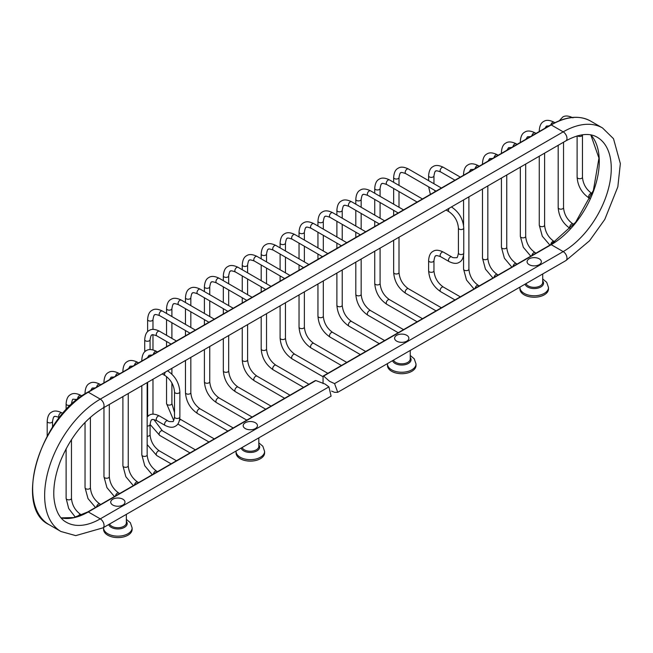 <?xml version="1.0" encoding="UTF-8"?>
<svg xmlns="http://www.w3.org/2000/svg" width="653" height="653" viewBox="0 0 653 653"><rect width="100%" height="100%" fill="white"/><g stroke="black" fill="none" stroke-linecap="round" stroke-linejoin="round"><path stroke-width="0.98" d="M323.055 383.662L323.055 376.406L323.635 376.071L329.618 381.352L334.565 383.597L337.723 392.314L334.565 392.331L331.569 391.098M315.864 380.56L88.286 511.944L100.276 518.866A5.346 3.085 60 0 1 103.77 523.584A5.346 3.085 60 0 1 102.945 527.861L331.095 396.142L328.908 386.87L325.006 384.013L315.864 380.56L315.162 380.96M323.055 376.406L551.214 244.679A0.906 0.522 -120 0 0 550.757 244.638L323.317 375.948M245.275 422.736A7.134 4.122 180 0 1 255.372 422.736A7.134 4.122 180 0 1 255.372 428.564A7.134 4.122 180 0 1 245.275 428.564A7.134 4.122 180 0 1 245.275 422.736M112.806 499.219A7.134 4.122 180 0 1 122.895 499.219A7.134 4.122 180 0 1 122.895 505.047A7.134 4.122 180 0 1 112.806 505.047A7.134 4.122 180 0 1 112.806 499.219M103.574 527.91L103.574 529.371A14.276 8.244 0 0 0 112.389 536.978A14.276 8.244 0 0 0 127.947 535.199A14.276 8.244 180 0 0 132.126 529.371L132.126 527.91A14.276 8.244 180 0 1 127.947 533.738A14.276 8.244 0 0 1 112.389 535.525A14.276 8.244 0 0 1 103.574 527.91L103.582 527.493M548.487 287.524L548.487 288.985A14.276 8.244 180 0 1 544.308 294.813A14.276 8.244 0 0 1 528.75 296.593A14.276 8.244 0 0 1 519.935 288.985L519.935 287.524A14.276 8.244 0 0 0 528.75 295.14A14.276 8.244 0 0 0 544.308 293.352A14.276 8.244 180 0 0 548.487 287.524L546.716 282.316L542.708 278.978M529.167 258.833A7.134 4.122 180 0 1 539.264 258.833A7.134 4.122 180 0 1 539.264 264.661A7.134 4.122 180 0 1 529.167 264.661A7.134 4.122 180 0 1 529.167 258.833M396.689 335.316A7.134 4.122 180 0 1 406.786 335.316A7.134 4.122 180 0 1 406.786 341.144A7.134 4.122 180 0 1 396.689 341.144A7.134 4.122 180 0 1 396.689 335.316M387.466 364.007L387.466 365.468A14.276 8.244 0 0 0 396.273 373.083A14.276 8.244 0 0 0 411.831 371.296A14.276 8.244 180 0 0 416.01 365.468L416.01 364.007A14.276 8.244 180 0 1 411.831 369.835A14.276 8.244 0 0 1 396.273 371.622A14.276 8.244 0 0 1 387.466 364.007L387.474 363.599M236.051 451.427L236.051 452.88A14.276 8.244 0 0 0 244.859 460.496A14.276 8.244 0 0 0 260.416 458.708A14.276 8.244 180 0 0 264.604 452.88L264.604 451.427A14.276 8.244 180 0 1 260.416 457.255A14.276 8.244 0 0 1 244.859 459.043A14.276 8.244 0 0 1 236.051 451.427L236.059 451.011M87.649 392.575A0.906 0.522 60 0 1 87.837 392.159C40.331 416.753 13.036 507.724 48.951 524.579A78.67 45.424 -60 0 1 36.895 461.532A78.67 45.424 -60 0 1 88.286 392.208L551.214 124.935A78.67 45.424 -60 0 1 590.549 121.042L602.531 127.964A78.67 45.424 120 0 0 563.196 131.857L100.276 399.13A78.67 45.424 120 0 0 48.877 468.454A78.67 45.424 120 0 0 60.933 531.493L75.74 535.623L102.945 527.861M102.945 408.125L565.873 140.86A5.346 3.085 -120 0 0 566.69 136.575A5.346 3.085 -120 0 0 563.196 131.857L551.214 124.935A0.906 0.522 60 0 0 550.757 124.894L87.837 392.159A0.906 0.522 60 0 1 88.286 392.208L100.276 399.13A5.346 3.085 -120 0 1 103.77 403.84A5.346 3.085 -120 0 1 102.945 408.125C84.588 419.406 70.418 437.061 60.427 461.108C55.285 474.551 53.122 486.836 53.954 497.978C55.799 514.809 62.476 520.196 66.288 522.237A67.977 39.245 120 0 0 100.276 518.866L328.908 386.87M590.867 134.91A67.977 39.245 -60 0 1 593.74 190.505A67.977 39.245 -60 0 1 551.214 244.679L563.196 251.601A67.977 39.245 120 0 0 607.608 191.696A67.977 39.245 120 0 0 597.185 137.228C589.332 132.608 578.901 133.816 565.873 140.86M61.121 517.919A67.977 39.245 -60 0 0 88.286 511.944A0.906 0.522 -120 0 0 87.837 511.903L73.773 517.584L61.088 517.878M126.347 514.352L126.347 522.816A8.497 4.906 180 0 1 123.858 526.285A8.497 4.906 0 0 1 115.589 527.551A8.497 4.906 0 0 1 109.606 524.016M108.676 524.555A9.338 5.387 0 0 0 115.099 528.71A9.338 5.387 0 0 0 124.454 527.371A9.338 5.387 180 0 0 126.347 521.323M334.565 383.597L563.196 251.601A5.346 3.085 60 0 1 566.69 256.311A5.346 3.085 60 0 1 565.873 260.596L589.528 240.786L604.784 219.432L617.836 186.84L620.35 163.601L613.51 138.714L602.531 127.964M410.239 350.457L410.239 358.921A8.497 4.906 180 0 1 407.75 362.391A8.497 4.906 0 0 1 399.481 363.648A8.497 4.906 0 0 1 393.498 360.113M525.975 283.631A8.497 4.906 0 0 0 531.95 287.165A8.497 4.906 0 0 0 540.219 285.9A8.497 4.906 180 0 0 542.708 282.431L542.708 273.966M542.708 280.945A9.338 5.387 180 0 1 540.815 286.985A9.338 5.387 0 0 1 531.46 288.324A9.338 5.387 0 0 1 525.036 284.169M392.567 360.652A9.338 5.387 0 0 0 398.983 364.807A9.338 5.387 0 0 0 408.337 363.468A9.338 5.387 180 0 0 410.239 357.428M258.825 437.869L258.825 446.334A8.497 4.906 180 0 1 256.335 449.803A8.497 4.906 0 0 1 248.067 451.068A8.497 4.906 0 0 1 242.083 447.534M241.153 448.072A9.338 5.387 0 0 0 247.569 452.227A9.338 5.387 0 0 0 256.923 450.888A9.338 5.387 180 0 0 258.825 444.84M590.034 198.585L589.186 198.096A2.677 1.543 -60 0 1 588.777 195.949A2.677 1.543 -60 0 1 590.524 193.59A2.677 1.543 -60 0 1 591.863 193.459L592.149 193.631M589.186 198.096C581.799 193.068 577.774 186.097 577.113 177.183A2.677 1.543 0 0 0 578.762 178.612A2.677 1.543 0 0 0 581.676 178.277A2.677 1.543 0 0 0 582.46 177.183C583.072 184.064 586.206 189.492 591.863 193.459M577.562 135.8A2.677 1.543 0 0 0 581.676 136.036A2.677 1.543 0 0 0 582.46 134.942L582.46 177.183M570.306 228.566L570.257 228.542A2.677 1.543 -60 0 1 569.849 226.395A2.677 1.543 -60 0 1 571.595 224.044A2.677 1.543 -60 0 1 572.934 223.906L573.881 224.452M570.257 228.542C562.87 223.514 558.854 216.543 558.184 207.63A2.677 1.543 0 0 0 559.841 209.058A2.677 1.543 0 0 0 562.755 208.723A2.677 1.543 0 0 0 563.539 207.63C564.151 214.511 567.286 219.939 572.934 223.906M550.789 244.622A2.677 1.543 -60 0 1 552.675 241.545A2.677 1.543 -60 0 1 554.005 241.414L554.985 241.977M549.908 245.128L542.292 236.206L539.264 225.138A2.677 1.543 0 0 0 540.913 226.567A2.677 1.543 0 0 0 543.827 226.232A2.677 1.543 0 0 0 544.61 225.138C545.222 232.019 548.357 237.447 554.005 241.414M539.264 131.531L539.264 130.698A2.677 1.543 0 0 0 539.533 131.375M539.264 130.698C539.582 125.809 541.076 122.723 543.745 121.434C546.194 119.768 549.614 120.021 554.005 122.184A2.677 1.543 120 0 0 552.675 122.315A2.677 1.543 120 0 0 550.887 124.821M531.893 255.527A2.677 1.543 -60 0 1 533.746 252.727A2.677 1.543 -60 0 1 535.085 252.597L536.023 253.144M530.783 256.172L523.306 247.267L520.335 236.321A2.677 1.543 0 0 0 521.984 237.749A2.677 1.543 0 0 0 524.898 237.414A2.677 1.543 0 0 0 525.681 236.321C526.302 243.202 529.428 248.63 535.085 252.597M520.335 142.46L520.335 141.366A2.677 1.543 0 0 0 520.768 142.207M520.335 141.366C520.653 136.485 522.147 133.392 524.816 132.102C527.265 130.437 530.693 130.69 535.085 132.853A2.677 1.543 120 0 0 533.746 132.992A2.677 1.543 120 0 0 531.893 135.783M512.972 266.457A2.677 1.543 -60 0 1 514.817 263.657A2.677 1.543 -60 0 1 516.156 263.526L517.103 264.073M511.854 267.093L504.377 258.196L501.414 247.25A2.677 1.543 0 0 0 503.063 248.671A2.677 1.543 0 0 0 505.977 248.336A2.677 1.543 0 0 0 506.761 247.25C507.373 254.123 510.507 259.551 516.156 263.526M501.414 153.39L501.414 152.296A2.677 1.543 0 0 0 501.839 153.137M501.414 152.296C501.733 147.407 503.226 144.321 505.895 143.031C508.344 141.366 511.764 141.619 516.156 143.782A2.677 1.543 120 0 0 514.817 143.913A2.677 1.543 120 0 0 512.972 146.713M494.043 277.378A2.677 1.543 -60 0 1 495.896 274.587A2.677 1.543 -60 0 1 497.227 274.448L498.174 274.995M492.933 278.023L485.448 269.126L482.485 258.172A2.677 1.543 0 0 0 484.134 259.6A2.677 1.543 0 0 0 487.048 259.265A2.677 1.543 0 0 0 487.832 258.172C488.444 265.053 491.578 270.481 497.227 274.448M482.485 164.311L482.485 163.226A2.677 1.543 0 0 0 482.918 164.066M482.485 163.226C482.804 158.336 484.297 155.251 486.967 153.961C489.415 152.296 492.835 152.541 497.227 154.712A2.677 1.543 120 0 0 495.896 154.843A2.677 1.543 120 0 0 494.043 157.642M475.115 288.308A2.677 1.543 -60 0 1 476.968 285.508A2.677 1.543 -60 0 1 478.306 285.377L479.245 285.924M474.005 288.952L466.528 280.047L463.557 269.101A2.677 1.543 0 0 0 465.205 270.53A2.677 1.543 0 0 0 468.119 270.195A2.677 1.543 0 0 0 468.903 269.101C469.523 275.982 472.65 281.402 478.306 285.377M463.557 175.241L463.557 174.147A2.677 1.543 0 0 0 463.989 174.988M463.557 174.147C463.883 169.266 465.377 166.172 468.038 164.882C470.486 163.217 473.915 163.47 478.306 165.633A2.677 1.543 120 0 0 476.968 165.772A2.677 1.543 120 0 0 475.115 168.564M454.978 299.939L440.685 291.687A2.677 1.543 -60 0 1 440.269 289.54A2.677 1.543 -60 0 1 442.016 287.189A2.677 1.543 -60 0 1 443.354 287.051L460.324 296.846M440.685 291.687C433.298 286.659 429.274 279.688 428.613 270.775A2.677 1.543 0 0 0 430.262 272.203A2.677 1.543 0 0 0 433.176 271.868A2.677 1.543 0 0 0 433.959 270.775C434.572 277.656 437.706 283.084 443.354 287.051M428.613 270.775L428.613 260.604A2.677 1.543 0 0 0 429.396 261.69A2.677 1.543 0 0 0 433.176 261.69A2.677 1.543 0 0 0 433.959 260.604L433.959 270.775M433.959 260.604C434.612 257.013 435.208 255.47 435.763 255.968C435.608 255.241 437.249 255.486 440.685 256.719A2.677 1.543 -60 0 1 440.269 254.572A2.677 1.543 -60 0 1 442.016 252.221A2.677 1.543 -60 0 1 443.354 252.091C438.963 249.919 435.543 249.666 433.094 251.332C430.425 252.629 428.931 255.723 428.613 260.604M440.685 256.719L449.011 261.526A2.677 1.543 -60 0 1 448.603 259.388A2.677 1.543 -60 0 1 450.35 257.029A2.677 1.543 -60 0 1 451.688 256.898C452.186 257.625 453.827 257.878 456.602 257.649C457.157 258.147 457.761 256.605 458.414 253.013A2.677 1.543 180 0 0 460.063 254.441A2.677 1.543 180 0 0 462.977 254.107A2.677 1.543 180 0 0 463.761 253.013L463.761 228.003A2.677 1.543 180 0 1 462.977 229.089A2.677 1.543 180 0 1 460.063 229.423A2.677 1.543 180 0 1 458.414 228.003L458.414 253.013M449.354 208.127A2.677 1.543 120 0 0 449.011 211.719C454.668 215.694 457.802 221.122 458.414 228.003M428.613 180.652L428.613 175.828A2.677 1.543 0 0 0 430.262 177.257A2.677 1.543 0 0 0 433.176 176.922A2.677 1.543 0 0 0 433.959 175.828L433.959 183.738M428.613 175.828C428.931 170.939 430.425 167.854 433.094 166.564C435.543 164.899 438.963 165.144 443.354 167.315A2.677 1.543 120 0 0 442.016 167.446A2.677 1.543 120 0 0 440.269 169.804A2.677 1.543 120 0 0 440.685 171.943L454.978 180.195M436.049 310.861L405.733 293.36A2.677 1.543 -60 0 1 405.325 291.222A2.677 1.543 -60 0 1 407.072 288.863A2.677 1.543 -60 0 1 408.411 288.732L441.395 307.775M405.733 293.36C398.346 288.332 394.322 281.361 393.661 272.456A2.677 1.543 0 0 0 395.31 273.876A2.677 1.543 0 0 0 398.224 273.542A2.677 1.543 0 0 0 399.007 272.456C399.62 279.329 402.754 284.757 408.411 288.732M393.661 182.326L393.661 177.502A2.677 1.543 0 0 0 395.31 178.93A2.677 1.543 0 0 0 398.224 178.596A2.677 1.543 0 0 0 399.007 177.502L399.007 185.419M393.661 177.502C393.979 172.612 395.473 169.527 398.142 168.237C400.591 166.572 404.011 166.825 408.411 168.988A2.677 1.543 120 0 0 407.072 169.119A2.677 1.543 120 0 0 405.325 171.478A2.677 1.543 120 0 0 405.733 173.625L436.049 191.125M417.12 321.79L386.805 304.29A2.677 1.543 -60 0 1 386.396 302.143A2.677 1.543 -60 0 1 388.143 299.792A2.677 1.543 -60 0 1 389.482 299.654L422.467 318.705M386.805 304.29C379.417 299.262 375.393 292.291 374.732 283.378A2.677 1.543 0 0 0 376.389 284.806A2.677 1.543 0 0 0 379.303 284.471A2.677 1.543 0 0 0 380.087 283.378C380.699 290.259 383.833 295.687 389.482 299.654M374.732 193.255L374.732 188.431A2.677 1.543 0 0 0 376.389 189.86A2.677 1.543 0 0 0 379.303 189.525A2.677 1.543 0 0 0 380.087 188.431L380.087 196.341M374.732 188.431C375.059 183.542 376.552 180.457 379.213 179.167C381.67 177.502 385.09 177.747 389.482 179.918A2.677 1.543 120 0 0 388.143 180.048A2.677 1.543 120 0 0 386.396 182.407A2.677 1.543 120 0 0 386.805 184.546L417.12 202.046M398.199 332.72L367.884 315.211A2.677 1.543 -60 0 1 367.476 313.073A2.677 1.543 -60 0 1 369.223 310.714A2.677 1.543 -60 0 1 370.553 310.583L403.546 329.626M367.884 315.211C360.497 310.183 356.473 303.221 355.812 294.307A2.677 1.543 0 0 0 357.46 295.736A2.677 1.543 0 0 0 360.374 295.401A2.677 1.543 0 0 0 361.158 294.307C361.77 301.188 364.905 306.616 370.553 310.583M355.812 204.185L355.812 199.353A2.677 1.543 0 0 0 357.46 200.781A2.677 1.543 0 0 0 360.374 200.447A2.677 1.543 0 0 0 361.158 199.353L361.158 207.27M355.812 199.353C356.13 194.472 357.624 191.378 360.293 190.088C362.741 188.423 366.162 188.676 370.553 190.839A2.677 1.543 120 0 0 369.223 190.978A2.677 1.543 120 0 0 367.476 193.329A2.677 1.543 120 0 0 367.884 195.476L398.199 212.976M379.271 343.641L348.955 326.141A2.677 1.543 -60 0 1 348.547 324.002A2.677 1.543 -60 0 1 350.294 321.643A2.677 1.543 -60 0 1 351.632 321.513L384.617 340.556M348.955 326.141C341.568 321.113 337.544 314.142 336.883 305.237A2.677 1.543 0 0 0 338.532 306.657A2.677 1.543 0 0 0 341.446 306.322A2.677 1.543 0 0 0 342.229 305.237C342.849 312.11 345.976 317.538 351.632 321.513M336.883 215.106L336.883 210.282A2.677 1.543 0 0 0 338.532 211.711A2.677 1.543 0 0 0 341.446 211.376A2.677 1.543 0 0 0 342.229 210.282L342.229 218.2M336.883 210.282C337.201 205.393 338.695 202.308 341.364 201.018C343.813 199.353 347.233 199.606 351.632 201.769A2.677 1.543 120 0 0 350.294 201.899A2.677 1.543 120 0 0 348.547 204.258A2.677 1.543 120 0 0 348.955 206.397L379.271 223.906M360.342 354.571L330.026 337.07A2.677 1.543 -60 0 1 329.618 334.924A2.677 1.543 -60 0 1 331.365 332.573A2.677 1.543 -60 0 1 332.704 332.434L365.688 351.485M330.026 337.07C322.647 332.042 318.623 325.072 317.954 316.158A2.677 1.543 0 0 0 319.611 317.587A2.677 1.543 0 0 0 322.525 317.252A2.677 1.543 0 0 0 323.308 316.158C323.921 323.039 327.055 328.467 332.704 332.434M317.954 226.036L317.954 221.212A2.677 1.543 0 0 0 319.611 222.64A2.677 1.543 0 0 0 322.525 222.306A2.677 1.543 0 0 0 323.308 221.212L323.308 229.121M317.954 221.212C318.28 216.323 319.774 213.237 322.435 211.947C324.892 210.282 328.312 210.527 332.704 212.698A2.677 1.543 120 0 0 331.365 212.829A2.677 1.543 120 0 0 329.618 215.188A2.677 1.543 120 0 0 330.026 217.327L360.342 234.827M341.421 365.5L311.106 347.992A2.677 1.543 -60 0 1 310.697 345.853A2.677 1.543 -60 0 1 312.444 343.494A2.677 1.543 -60 0 1 313.775 343.364L346.767 362.407M311.106 347.992C303.718 342.964 299.694 336.001 299.033 327.088A2.677 1.543 0 0 0 300.682 328.516A2.677 1.543 0 0 0 303.596 328.181A2.677 1.543 0 0 0 304.38 327.088C304.992 333.969 308.126 339.389 313.775 343.364M299.033 236.966L299.033 232.133A2.677 1.543 0 0 0 300.682 233.562A2.677 1.543 0 0 0 303.596 233.227A2.677 1.543 0 0 0 304.38 232.133L304.38 240.051M299.033 232.133C299.352 227.252 300.845 224.159 303.514 222.869C305.963 221.204 309.383 221.457 313.775 223.62A2.677 1.543 120 0 0 312.444 223.759A2.677 1.543 120 0 0 310.697 226.109A2.677 1.543 120 0 0 311.106 228.256L341.421 245.757M322.982 376.708L292.177 358.921A2.677 1.543 -60 0 1 291.769 356.783A2.677 1.543 -60 0 1 293.515 354.424A2.677 1.543 -60 0 1 294.854 354.293L327.839 373.336M292.177 358.921C284.79 353.893 280.766 346.923 280.104 338.009A2.677 1.543 0 0 0 281.753 339.438A2.677 1.543 0 0 0 284.667 339.103A2.677 1.543 0 0 0 285.451 338.009C286.071 344.89 289.197 350.318 294.854 354.293M280.104 247.887L280.104 243.063A2.677 1.543 0 0 0 281.753 244.491A2.677 1.543 0 0 0 284.667 244.157A2.677 1.543 0 0 0 285.451 243.063L285.451 250.981M280.104 243.063C280.431 238.174 281.925 235.088 284.586 233.798C287.034 232.133 290.463 232.386 294.854 234.549A2.677 1.543 120 0 0 293.515 234.68A2.677 1.543 120 0 0 291.769 237.039A2.677 1.543 120 0 0 292.177 239.178L322.492 256.686M303.563 387.351L273.256 369.851A2.677 1.543 -60 0 1 272.84 367.704A2.677 1.543 -60 0 1 274.587 365.354A2.677 1.543 -60 0 1 275.925 365.215L308.918 384.266M273.256 369.851C265.869 364.823 261.845 357.852 261.184 348.939A2.677 1.543 0 0 0 262.832 350.367A2.677 1.543 0 0 0 265.747 350.032A2.677 1.543 0 0 0 266.53 348.939C267.142 355.82 270.277 361.248 275.925 365.215M261.184 258.817L261.184 253.993A2.677 1.543 0 0 0 262.832 255.413A2.677 1.543 0 0 0 265.747 255.078A2.677 1.543 0 0 0 266.53 253.993L266.53 261.902M261.184 253.993C261.502 249.103 262.996 246.018 265.665 244.728C268.114 243.063 271.534 243.308 275.925 245.479A2.677 1.543 120 0 0 274.587 245.61A2.677 1.543 120 0 0 272.84 247.969A2.677 1.543 120 0 0 273.256 250.107L303.563 267.608M284.643 398.281L254.327 380.772A2.677 1.543 -60 0 1 253.919 378.634A2.677 1.543 -60 0 1 255.666 376.275A2.677 1.543 -60 0 1 256.996 376.144L289.989 395.187M254.327 380.772C246.94 375.744 242.916 368.774 242.255 359.868A2.677 1.543 0 0 0 243.904 361.297A2.677 1.543 0 0 0 246.818 360.962A2.677 1.543 0 0 0 247.601 359.868C248.213 366.749 251.348 372.169 256.996 376.144M242.255 269.746L242.255 264.914A2.677 1.543 0 0 0 243.904 266.342A2.677 1.543 0 0 0 246.818 266.008A2.677 1.543 0 0 0 247.601 264.914L247.601 272.832M242.255 264.914C242.573 260.033 244.067 256.939 246.736 255.649C249.185 253.984 252.605 254.237 256.996 256.4A2.677 1.543 120 0 0 255.666 256.539A2.677 1.543 120 0 0 253.919 258.89A2.677 1.543 120 0 0 254.327 261.037L284.643 278.537M265.714 409.202L235.398 391.702A2.677 1.543 -60 0 1 234.99 389.563A2.677 1.543 -60 0 1 236.737 387.205A2.677 1.543 -60 0 1 238.076 387.074L271.06 406.117M235.398 391.702C228.011 386.674 223.987 379.703 223.326 370.79A2.677 1.543 0 0 0 224.983 372.218A2.677 1.543 0 0 0 227.889 371.884A2.677 1.543 0 0 0 228.672 370.79C229.293 377.671 232.419 383.099 238.076 387.074M223.326 280.668L223.326 275.844A2.677 1.543 0 0 0 224.983 277.272A2.677 1.543 0 0 0 227.889 276.937A2.677 1.543 0 0 0 228.672 275.844L228.672 283.761M223.326 275.844C223.653 270.954 225.146 267.869 227.807 266.579C230.256 264.914 233.684 265.167 238.076 267.33A2.677 1.543 120 0 0 236.737 267.461A2.677 1.543 120 0 0 234.99 269.82A2.677 1.543 120 0 0 235.398 271.958L265.714 289.467M246.785 420.132L216.478 402.632A2.677 1.543 -60 0 1 216.061 400.485A2.677 1.543 -60 0 1 217.808 398.134A2.677 1.543 -60 0 1 219.147 397.995L252.14 417.047M216.478 402.632C209.091 397.604 205.066 390.633 204.405 381.719A2.677 1.543 0 0 0 206.054 383.148A2.677 1.543 0 0 0 208.968 382.813A2.677 1.543 0 0 0 209.752 381.719C210.364 388.6 213.498 394.028 219.147 397.995M204.405 291.597L204.405 286.773A2.677 1.543 0 0 0 206.054 288.193A2.677 1.543 0 0 0 208.968 287.859A2.677 1.543 0 0 0 209.752 286.773L209.752 294.683M204.405 286.773C204.724 281.884 206.217 278.798 208.887 277.509C211.335 275.844 214.755 276.088 219.147 278.26A2.677 1.543 120 0 0 217.808 278.39A2.677 1.543 120 0 0 216.061 280.749A2.677 1.543 120 0 0 216.478 282.888L246.785 300.388M227.864 431.062L197.549 413.553A2.677 1.543 -60 0 1 197.141 411.414A2.677 1.543 -60 0 1 198.887 409.056A2.677 1.543 -60 0 1 200.226 408.925L233.211 427.968M197.549 413.553C190.162 408.525 186.138 401.554 185.476 392.649A2.677 1.543 0 0 0 187.125 394.069A2.677 1.543 0 0 0 190.039 393.735A2.677 1.543 0 0 0 190.823 392.649C191.435 399.53 194.57 404.95 200.226 408.925M185.476 302.527L185.476 297.695A2.677 1.543 0 0 0 187.125 299.123A2.677 1.543 0 0 0 190.039 298.788A2.677 1.543 0 0 0 190.823 297.695L190.823 305.612M185.476 297.695C185.795 292.813 187.289 289.72 189.958 288.43C192.406 286.765 195.827 287.018 200.226 289.181A2.677 1.543 120 0 0 198.887 289.32A2.677 1.543 120 0 0 197.141 291.671A2.677 1.543 120 0 0 197.549 293.817L227.864 311.318M179.485 420.328A2.677 1.543 -60 0 1 179.959 419.985A2.677 1.543 -60 0 1 181.297 419.855L214.282 438.898M208.936 441.983L178.62 424.483A2.677 1.543 -60 0 1 178.098 423.601M173.731 420.499L166.548 403.57A2.677 1.543 0 0 0 168.205 404.999A2.677 1.543 0 0 0 171.119 404.664A2.677 1.543 0 0 0 171.902 403.57L174.522 412.533M166.548 313.448L166.548 308.624A2.677 1.543 0 0 0 168.205 310.053A2.677 1.543 0 0 0 171.119 309.718A2.677 1.543 0 0 0 171.902 308.624L171.902 316.542M166.548 308.624C166.874 303.735 168.368 300.649 171.029 299.36C173.486 297.695 176.906 297.948 181.297 300.111A2.677 1.543 120 0 0 179.959 300.241A2.677 1.543 120 0 0 178.212 302.6A2.677 1.543 120 0 0 178.62 304.739L208.936 322.247M190.015 452.913L159.699 435.412A2.677 1.543 -60 0 1 159.283 433.265A2.677 1.543 -60 0 1 161.03 430.915A2.677 1.543 -60 0 1 162.368 430.776L195.361 449.827M147.717 416.345L147.627 414.5A2.677 1.543 0 0 0 148.541 415.667M147.627 331.667L147.627 319.554A2.677 1.543 0 0 0 149.276 320.974A2.677 1.543 0 0 0 152.19 320.639A2.677 1.543 0 0 0 152.973 319.554L152.973 329.398M147.627 319.554C147.945 314.664 149.439 311.579 152.108 310.289C154.557 308.624 157.977 308.869 162.368 311.04A2.677 1.543 120 0 0 161.03 311.171A2.677 1.543 120 0 0 159.283 313.53A2.677 1.543 120 0 0 159.699 315.668L190.015 333.169M171.086 463.842L156.793 455.59A2.677 1.543 -60 0 1 156.385 453.443A2.677 1.543 -60 0 1 158.132 451.092A2.677 1.543 -60 0 1 159.471 450.954L176.432 460.749M147.162 436.212A2.677 1.543 0 0 0 149.284 435.771A2.677 1.543 0 0 0 150.068 434.678C150.68 441.559 153.814 446.987 159.471 450.954M147.162 426.042A2.677 1.543 0 0 0 149.284 425.593A2.677 1.543 0 0 0 150.068 424.499L150.068 434.678M150.068 424.499C150.721 420.916 151.325 419.365 151.88 419.871C151.725 419.136 153.357 419.389 156.793 420.622A2.677 1.543 -60 0 1 156.385 418.475A2.677 1.543 -60 0 1 158.132 416.124A2.677 1.543 -60 0 1 159.471 415.985C155.079 413.822 151.659 413.569 149.202 415.235L147.162 416.932M156.793 420.622L165.127 425.43A2.677 1.543 -60 0 1 164.719 423.291A2.677 1.543 -60 0 1 166.466 420.932A2.677 1.543 -60 0 1 167.797 420.801C168.303 421.528 169.943 421.781 172.719 421.552C173.265 422.05 173.869 420.508 174.522 416.916A2.677 1.543 180 0 0 176.171 418.344A2.677 1.543 180 0 0 179.085 418.01A2.677 1.543 180 0 0 179.869 416.916L179.869 391.906A2.677 1.543 180 0 1 179.085 392.992A2.677 1.543 180 0 1 176.171 393.326A2.677 1.543 180 0 1 174.522 391.906L174.522 416.916M165.462 372.03A2.677 1.543 120 0 0 165.127 375.622C170.776 379.597 173.91 385.025 174.522 391.906M144.819 351.747L144.721 349.902A2.677 1.543 0 0 0 145.505 350.996A2.677 1.543 0 0 0 145.635 351.069M144.721 349.902L144.721 339.731A2.677 1.543 0 0 0 146.37 341.152A2.677 1.543 0 0 0 149.284 340.817A2.677 1.543 0 0 0 150.068 339.731L150.068 349.575M144.721 339.731C145.039 334.842 146.533 331.748 149.202 330.467C151.651 328.802 155.071 329.047 159.471 331.218A2.677 1.543 120 0 0 158.132 331.349A2.677 1.543 120 0 0 156.385 333.707A2.677 1.543 120 0 0 156.793 335.846L171.086 344.098M153.382 474.062A2.677 1.543 -60 0 1 155.226 471.262A2.677 1.543 -60 0 1 156.565 471.131L157.504 471.678M152.263 474.707L144.786 465.801L141.815 454.855A2.677 1.543 0 0 0 143.472 456.284A2.677 1.543 0 0 0 146.386 455.949A2.677 1.543 0 0 0 147.162 454.855C147.782 461.736 150.916 467.164 156.565 471.131M141.815 360.995L141.815 359.909A2.677 1.543 0 0 0 142.248 360.75M141.815 359.909C142.142 355.02 143.636 351.926 146.296 350.637C148.753 348.98 152.173 349.224 156.565 351.396A2.677 1.543 120 0 0 155.226 351.526A2.677 1.543 120 0 0 153.382 354.318M134.453 484.991A2.677 1.543 -60 0 1 136.297 482.192A2.677 1.543 -60 0 1 137.636 482.061L138.583 482.608M133.343 485.628L125.858 476.731L122.895 465.785A2.677 1.543 0 0 0 124.543 467.205A2.677 1.543 0 0 0 127.457 466.871A2.677 1.543 0 0 0 128.241 465.785C128.853 472.666 131.988 478.086 137.636 482.061M122.895 371.924L122.895 370.831A2.677 1.543 0 0 0 123.319 371.671M122.895 370.831C123.213 365.941 124.707 362.856 127.376 361.566C129.825 359.901 133.245 360.154 137.636 362.317A2.677 1.543 120 0 0 136.297 362.448A2.677 1.543 120 0 0 134.453 365.247M115.524 495.913A2.677 1.543 -60 0 1 117.377 493.121A2.677 1.543 -60 0 1 118.715 492.991L119.654 493.529M114.414 496.558L106.937 487.66L103.966 476.706A2.677 1.543 0 0 0 105.615 478.135A2.677 1.543 0 0 0 108.529 477.8A2.677 1.543 0 0 0 109.312 476.706C109.924 483.587 113.059 489.015 118.715 492.991M103.966 382.846L103.966 381.76A2.677 1.543 0 0 0 104.398 382.601M103.966 381.76C104.284 376.871 105.778 373.785 108.447 372.496C110.896 370.831 114.316 371.084 118.715 373.247A2.677 1.543 120 0 0 117.377 373.377A2.677 1.543 120 0 0 115.524 376.177M96.603 506.842A2.677 1.543 -60 0 1 98.448 504.043A2.677 1.543 -60 0 1 99.787 503.912L100.733 504.459M95.485 507.487L88.008 498.582L85.037 487.636A2.677 1.543 0 0 0 86.694 489.064A2.677 1.543 0 0 0 89.608 488.73A2.677 1.543 0 0 0 90.392 487.636C91.004 494.517 94.138 499.945 99.787 503.912M85.037 393.857L85.037 392.69A2.677 1.543 0 0 0 85.51 393.563M85.037 392.69C85.363 387.8 86.857 384.707 89.518 383.417C91.975 381.752 95.395 382.005 99.787 384.176A2.677 1.543 120 0 0 98.448 384.307A2.677 1.543 120 0 0 96.603 387.098M78.05 516.384A2.677 1.543 -60 0 1 79.527 514.719A2.677 1.543 -60 0 1 80.858 514.58L81.625 515.021M75.348 517.2L68.696 508.499L66.116 498.304A2.677 1.543 0 0 0 67.765 499.733A2.677 1.543 0 0 0 70.679 499.398A2.677 1.543 0 0 0 71.463 498.304C72.075 505.185 75.209 510.613 80.858 514.58M66.116 409.806L66.116 403.872A2.677 1.543 0 0 0 67.765 405.293A2.677 1.543 0 0 0 70.679 404.958A2.677 1.543 0 0 0 71.463 403.872L71.463 404.46M66.116 403.872C66.435 398.983 67.928 395.889 70.597 394.6C73.046 392.943 76.466 393.188 80.858 395.359A2.677 1.543 120 0 0 79.527 395.489A2.677 1.543 120 0 0 77.658 399.122M47.187 436.082L47.187 421.373A2.677 1.543 0 0 0 48.836 422.801A2.677 1.543 0 0 0 51.75 422.467A2.677 1.543 0 0 0 52.534 421.373L52.534 427.168M47.187 421.373C47.506 416.492 48.999 413.398 51.669 412.108C54.117 410.443 57.546 410.696 61.937 412.859A2.677 1.543 120 0 0 60.598 412.998A2.677 1.543 120 0 0 58.852 415.349A2.677 1.543 120 0 0 59.26 417.496L59.423 417.585M550.757 124.894C566.069 116.275 579.333 114.993 590.549 121.042M550.757 244.638L575.611 222.306L593.389 190.382L598.948 158.099L590.818 134.902M132.126 527.91L130.355 522.702L126.347 519.364M337.723 392.314L565.873 260.596M519.935 287.524L519.951 287.108M48.951 524.579L60.933 531.493M416.01 364.007L414.247 358.799L410.239 355.461M264.604 451.427L262.832 446.219L258.825 442.881M315.285 380.585L87.837 511.903M577.113 177.183L577.113 135.93M563.539 207.63L563.539 142.207M558.184 207.63L558.184 145.293M572.934 117.842C568.543 115.671 565.123 115.426 562.666 117.091L559.376 120.691M544.61 225.138L544.61 153.129M539.264 225.138L539.264 156.222M544.92 128.266L546.414 126.062L549.075 125.866M554.005 122.184L554.879 122.691M525.681 236.321L525.681 164.058M520.335 236.321L520.335 167.144M525.918 139.236L527.493 136.738L530.448 136.624M535.085 132.853L536.023 133.4M506.761 247.25L506.761 174.988M501.414 247.25L501.414 178.073M506.989 150.166L508.565 147.66L511.519 147.545M516.156 143.782L517.103 144.329M487.832 258.172L487.832 185.909M482.485 258.172L482.485 189.003M488.06 161.095L489.636 158.589L492.599 158.475M497.227 154.712L498.174 155.251M468.903 269.101L468.903 196.839M463.557 269.101L463.557 255.519M463.557 225.293L463.557 199.924M469.14 172.017L470.715 169.519L473.67 169.405M478.306 165.633L479.245 166.18M449.011 261.526C453.402 263.698 456.822 263.943 459.279 262.277C461.949 260.988 463.442 257.902 463.761 253.013M446.072 210.021L449.011 211.719M430.384 194.39L428.629 186.84M435.069 191.688L434.62 190.292M433.959 175.828C434.612 172.237 435.208 170.694 435.763 171.192C435.608 170.466 437.249 170.719 440.685 171.943M443.354 167.315L460.324 177.11M463.761 228.003C463.099 219.09 459.075 212.119 451.688 207.091M451.688 256.898L443.354 252.091M399.007 272.456L399.007 237.194M399.007 207.27L399.007 191.59M393.661 272.456L393.661 240.28M393.661 215.596L393.661 210.356M393.661 204.185L393.661 188.505M399.007 177.502C399.66 173.91 400.265 172.368 400.82 172.865C400.664 172.139 402.297 172.392 405.733 173.625M408.411 168.988L441.395 188.031M380.087 283.378L380.087 248.124M380.087 218.2L380.087 202.52M374.732 283.378L374.732 251.209M374.732 226.518L374.732 221.285M374.732 215.106L374.732 199.434M380.087 188.431C380.732 184.84 381.336 183.297 381.891 183.795C381.736 183.069 383.376 183.322 386.805 184.546M389.482 179.918L422.467 198.961M361.158 294.307L361.158 259.045M361.158 229.121L361.158 213.449M355.812 294.307L355.812 262.131M355.812 237.447L355.812 232.215M355.812 226.036L355.812 210.356M361.158 199.353C361.811 195.769 362.415 194.227 362.962 194.725C362.807 193.99 364.447 194.243 367.884 195.476M370.553 190.839L403.546 209.891M342.229 305.237L342.229 269.975M342.229 240.051L342.229 224.371M336.883 305.237L336.883 273.06M336.883 248.377L336.883 243.136M336.883 236.966L336.883 221.285M342.229 210.282C342.882 206.691 343.486 205.148 344.041 205.646C343.886 204.92 345.519 205.173 348.955 206.397M351.632 201.769L384.617 220.812M323.308 316.158L323.308 280.904M323.308 250.981L323.308 235.3M317.954 316.158L317.954 283.99M317.954 259.298L317.954 254.066M317.954 247.887L317.954 232.215M323.308 221.212C323.961 217.62 324.557 216.078 325.112 216.576C324.957 215.849 326.598 216.094 330.026 217.327M332.704 212.698L365.688 231.742M304.38 327.088L304.38 291.826M304.38 261.902L304.38 246.222M299.033 327.088L299.033 294.911M299.033 270.228L299.033 264.996M299.033 258.817L299.033 243.136M304.38 232.133C305.033 228.55 305.637 227.007 306.184 227.505C306.028 226.771 307.669 227.024 311.106 228.256M313.775 223.62L346.767 242.671M285.451 338.009L285.451 302.755M285.451 272.832L285.451 257.151M280.104 338.009L280.104 305.841M280.104 281.157L280.104 275.917M280.104 269.746L280.104 254.066M285.451 243.063C286.104 239.471 286.708 237.929 287.263 238.427C287.108 237.7 288.74 237.953 292.177 239.178M294.854 234.549L327.839 253.593M266.53 348.939L266.53 313.685M266.53 283.761L266.53 268.081M261.184 348.939L261.184 316.77M261.184 292.079L261.184 286.847M261.184 280.668L261.184 264.996M266.53 253.993C267.183 250.401 267.779 248.858 268.334 249.356C268.179 248.63 269.82 248.875 273.256 250.107M275.925 245.479L308.918 264.522M247.601 359.868L247.601 324.606M247.601 294.683L247.601 279.002M242.255 359.868L242.255 327.692M242.255 303.008L242.255 297.776M242.255 291.597L242.255 275.917M247.601 264.914C248.254 261.331 248.858 259.78 249.405 260.286C249.25 259.551 250.891 259.804 254.327 261.037M256.996 256.4L289.989 275.452M228.672 370.79L228.672 335.536M228.672 305.612L228.672 289.932M223.326 370.79L223.326 338.621M223.326 313.938L223.326 308.698M223.326 302.527L223.326 286.847M228.672 275.844C229.325 272.252 229.929 270.709 230.485 271.207C230.329 270.481 231.97 270.734 235.398 271.958M238.076 267.33L271.06 286.373M209.752 381.719L209.752 346.457M209.752 316.542L209.752 300.862M204.405 381.719L204.405 349.551M204.405 324.859L204.405 319.627M204.405 313.448L204.405 297.776M209.752 286.773C210.405 283.182 211.001 281.639 211.556 282.137C211.401 281.41 213.041 281.655 216.478 282.888M219.147 278.26L252.14 297.303M190.823 392.649L190.823 357.387M190.823 327.463L190.823 311.783M185.476 392.649L185.476 360.472M185.476 335.789L185.476 330.549M185.476 324.378L185.476 308.698M190.823 297.695C191.476 294.111 192.08 292.56 192.635 293.066C192.472 292.332 194.112 292.585 197.549 293.817M200.226 289.181L233.211 308.232M177.82 423.993L178.62 424.483M179.763 418.81L181.297 419.855M171.902 403.57L171.902 382.944M171.902 374.161L171.902 368.316M171.902 338.393L171.902 322.713M166.548 403.57L166.548 376.577M166.548 346.719L166.548 341.478M166.548 335.307L166.548 319.627M171.902 308.624C172.547 305.033 173.151 303.49 173.706 303.988C173.551 303.261 175.192 303.514 178.62 304.739M181.297 300.111L214.282 319.154M150.068 424.409L159.699 435.412M153.863 419.544L162.368 430.776M152.973 414.173L152.973 379.238M152.973 349.902L152.973 334.76M147.627 414.5L147.627 382.332M152.973 319.554C153.626 315.962 154.23 314.42 154.777 314.917C154.622 314.191 156.263 314.436 159.699 315.668M162.368 311.04L195.361 330.083M147.162 444.587L156.793 455.59M165.127 425.43C169.511 427.593 172.931 427.846 175.388 426.18C178.057 424.891 179.551 421.805 179.869 416.916M162.181 373.924L165.127 375.622M150.965 354.954L151.186 355.591M179.869 391.906C179.208 382.993 175.184 376.022 167.797 370.994M167.797 420.801L159.471 415.985M150.068 339.731C150.721 336.14 151.325 334.597 151.88 335.095C151.725 334.369 153.357 334.614 156.793 335.846M159.471 331.218L176.432 341.013M147.162 454.855L147.162 382.593M141.815 454.855L141.815 385.678M147.398 357.771L148.974 355.273L151.929 355.159M156.565 351.396L157.504 351.934M128.241 465.785L128.241 393.522M122.895 465.785L122.895 396.608M128.47 368.7L130.045 366.194L133 366.088M137.636 362.317L138.583 362.864M109.312 476.706L109.312 404.444M103.966 476.706L103.966 407.537M109.541 379.63L111.124 377.124L114.079 377.01M118.715 373.247L119.654 373.794M90.392 487.636L90.392 417.291M85.037 487.636L85.037 422.426M90.62 390.551L92.195 388.053L95.15 387.939M99.787 384.176L100.733 384.715M71.463 498.304L71.463 439.6M66.116 498.304L66.116 448.709M71.463 403.872C72.116 400.281 72.72 398.738 73.267 399.236L77.201 399.481M80.858 395.359L81.903 395.955M52.534 421.373C53.187 417.789 53.791 416.239 54.346 416.745C54.191 416.01 55.823 416.263 59.26 417.496M61.937 412.859L62.876 413.406"/></g></svg>
